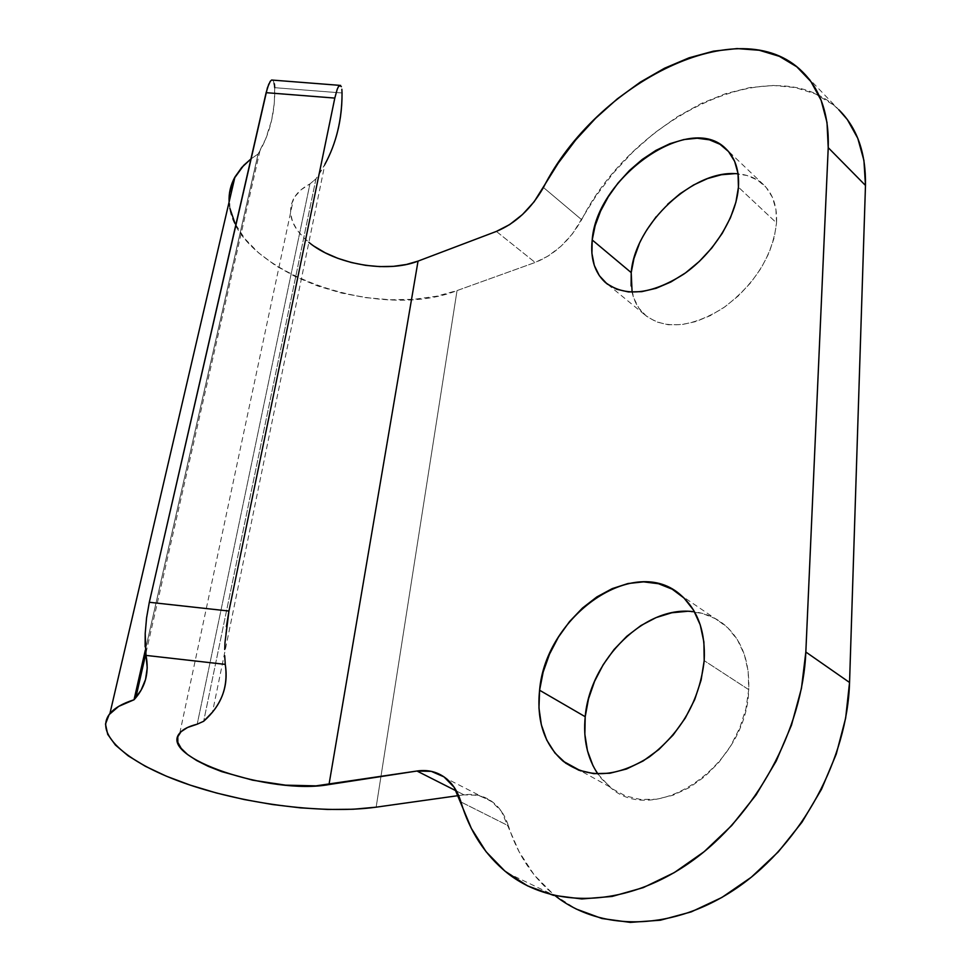 <?xml version="1.0" encoding="UTF-8"?>
<svg xmlns="http://www.w3.org/2000/svg" width="971" height="971" viewBox="0 0 971 971"><rect width="100%" height="100%" fill="white"/><g stroke="black" fill="none" stroke-linecap="round" stroke-linejoin="round"><path stroke-width="0.73" stroke-dasharray="4.86 3.64" d="M734.707 173.663L746.917 175.46L757.55 180.084L766.168 187.439L772.394 197.283L775.914 209.263L776.533 222.929L738.446 187.185L776.533 222.929C777.286 206.58 772.977 193.86 763.619 184.769C756.822 178.433 748.301 174.804 738.069 173.858M687.347 611.317L702.239 613.356L715.906 618.891L727.813 627.8L737.426 639.792L744.332 654.478L748.168 671.313L748.726 689.653L704.193 660.632L748.726 689.653C749.77 661.724 741.917 640.29 725.155 625.373C716.307 617.896 706.099 613.393 694.544 611.851M335.456 139.108C330.953 153.491 324.46 166.745 315.951 178.882L309.931 183.92L197.198 724.196L309.931 183.92L315.951 178.882L203.655 721.271L315.951 178.882L324.872 164.378L212.491 712.119M341.343 86.674L340.566 85.351M313.973 246.161L304.578 238.611L297.357 230.406L292.599 221.813L290.499 213.147L291.215 204.699L294.759 196.822L301.059 189.794L309.931 183.92C302.212 187.961 296.738 192.974 293.497 198.934C286.724 213.571 291.846 228.051 308.875 242.349M838.859 109.796L833.142 104.722L815.64 94.005L795.48 87.584L773.317 85.472L749.782 87.584L725.507 93.702L701.123 103.569L677.188 116.848L654.26 133.136L632.801 152.034L613.284 173.093L596.109 195.814L572.538 233.72L561.129 246.124L548.336 255.943L535.155 262.461L457.038 290.584L376.153 807.168L457.038 290.584L436.647 296.216L414.18 299.299L390.33 299.772L365.824 297.648L341.391 293.011L317.735 285.984L295.572 276.759L275.594 265.581L258.456 252.751L244.777 238.648L235.103 223.682M507.008 872.795L555.412 895.93C533.188 878.112 517.507 854.735 508.391 825.799L460.946 801.973L508.391 825.799C505.138 815.713 500.016 807.896 493.025 802.337C484.59 795.868 474.916 793.368 463.98 794.836L458.64 795.577L463.98 794.836L478.278 795.322L491.059 800.893L501.376 811.271L519.194 851.943L534.244 875.017L553.312 894.255L576.046 908.965M639.161 244.207L646.698 230.066M656.262 216.63L667.538 204.359M632.097 292.174C634.099 301.338 638.25 308.814 644.55 314.592C664.577 330.14 690.806 327.943 723.225 308.001C754.843 284.43 772.613 256.077 776.533 222.929L774.203 237.737L768.971 253.067L761.033 268.275L750.729 282.707L738.506 295.742L724.876 306.86L710.432 315.587L695.782 321.583L681.533 324.666L668.254 324.751L656.445 321.899L646.54 316.279L638.882 308.159L633.687 297.891L631.114 285.887M597.808 773.911L609.691 786.826C653.871 828.651 747.209 766.083 748.726 689.653L745.922 708.733L739.829 727.752L730.69 745.898L718.868 762.369L704.897 776.448L689.374 787.566L672.988 795.249L656.432 799.242L640.399 799.436L625.53 795.917L612.385 788.877L601.45 778.706L593.05 765.84M274.732 87.681L274.32 103.242L271.577 120.513L265.629 139.011L258.08 154.013L145.31 650.182L258.08 154.013L250.943 158.941L258.08 154.013L259.937 150.784C270.339 132.165 275.266 111.131 274.732 87.681L342.047 92.973L274.732 87.681L272.997 80.192L274.417 83.955M229.12 201.944C230.54 269.198 376.275 322.773 457.038 290.584L535.155 262.461C554.247 254.863 569.746 240.614 581.653 219.713L543.444 187.488L581.653 219.713C633.201 116.302 775.926 46.414 838.883 109.82L802.483 71.83M496.375 231.414L535.155 262.461L496.375 231.414M229.884 208.34L229.484 193.132M463.98 794.836L456.419 791.001L463.98 794.836M337.204 89.296L339.486 85.387M271.504 80.083L268.833 83.955M145.116 646.722L145.99 655.401M146.572 617.847L145.201 633.505M225.005 642.401L226.401 626.671M763.619 184.769L726.005 148.891M725.155 625.373L681.387 595.624M179.805 733.044L293.497 198.934M259.937 150.784L145.735 654.029M493.025 802.337L445.932 778.317M609.691 786.826L580.755 770.901M644.55 314.592L607.664 284.333"/><path stroke-width="1.46" d="M738.069 173.858C693.889 168.578 634.731 224.24 631.211 272.608L592.201 239.946C596.534 177.414 689.786 111.289 726.005 148.891C735.278 157.897 739.417 170.665 738.446 187.185L735.909 202.186L730.447 217.759L722.29 233.271L711.767 248.03L699.314 261.43L685.502 272.9L670.9 281.966L656.141 288.29L641.819 291.64L628.516 291.955L616.743 289.273L606.899 283.763L599.35 275.691L594.301 265.411L591.909 253.346L592.201 239.946L595.126 225.709L600.564 211.144L608.295 196.749L618.054 183.021L629.511 170.435L642.28 159.426L655.911 150.396L669.929 143.684L683.863 139.557L697.19 138.234L709.388 139.812L719.984 144.278L728.529 151.549L734.634 161.368L738.009 173.396L738.446 187.185C736.382 217.019 713.539 253.431 683.827 274.089C651.056 294.796 624.754 297.466 604.933 282.1C594.483 272.123 590.247 258.068 592.201 239.946L631.211 272.608L633.942 258.553L639.161 244.207M694.544 611.851C646.176 604.241 589.943 659.163 585.21 716.719L539.585 690.235C545.653 615.48 635.168 552.839 681.375 595.611C698.015 610.541 705.626 632.206 704.193 660.632L701.111 680.076L694.726 699.508L685.271 718.079L673.158 734.986L658.896 749.491L643.13 760.985L626.55 768.996L609.861 773.256L593.754 773.644L578.874 770.234L565.777 763.23L554.951 753.011L546.722 740.036L541.357 724.839L538.966 708.029L539.585 690.235L543.153 672.078L549.489 654.199L558.374 637.182L569.492 621.634L582.466 608.052L596.862 596.91L612.203 588.632L627.958 583.535L643.591 581.86L658.52 583.729L672.175 589.166L684.009 598.039L693.512 610.091L700.249 624.923L703.89 641.989L704.193 660.632C699.678 700.322 681.399 732.425 649.356 756.931C616.367 777.722 587.613 779.13 563.107 761.179C544.318 744.466 536.478 720.81 539.585 690.235L585.21 716.719L588.499 698.889L594.568 681.351L603.185 664.71L614.048 649.514L626.781 636.308L640.981 625.518L656.153 617.568L671.798 612.762L687.347 611.317M225.272 664.382C227.918 682.759 223.658 698.671 212.491 712.119L203.655 721.271L197.198 724.196L203.655 721.271C212.236 713.709 218.426 705.189 222.225 695.685C226.012 686.181 227.032 675.743 225.272 664.382L145.99 655.401C149.194 671.726 145.808 685.829 135.819 697.712L134.034 699.763L145.31 650.182L134.034 699.763L118.668 706.39L109.116 714.62L105.487 724.063L107.708 734.343L115.428 745.06L128.184 755.826L145.383 766.301L166.32 776.169L190.292 785.151L216.484 793.004L244.146 799.521L272.45 804.522L300.609 807.872L327.81 809.462L353.25 809.244L376.153 807.168L458.64 795.577L376.153 807.168C325.285 814.196 248.345 804.813 188.847 784.665C129.434 764.614 92.888 734.634 109.905 713.612C114.529 708.041 122.577 703.429 134.034 699.763L141.111 690.102L145.553 679.469L147.228 667.89L145.99 655.401L225.272 664.382L224.702 655.668L225.272 664.382M224.726 649.478L225.005 642.401L224.726 649.478M340.566 85.351L338.43 86.662L337.204 89.296L334.801 98.083L228.95 611.038L225.005 642.401M341.853 89.259L342.047 92.973L341.853 89.259M324.872 164.378C336.33 143.271 342.047 119.469 342.047 92.973C342.132 109.335 339.935 124.725 335.456 139.108M576.046 908.965L601.923 918.517L630.3 922.389L660.389 920.217L691.255 911.878L721.902 897.447L751.263 877.25L778.281 851.883L801.997 822.194L821.539 789.205L836.249 754.091L845.656 718.103L849.552 682.479L805.833 652.014C802.689 729.367 755.802 815.871 690.951 861.775C626.028 907.8 552.45 909.135 507.008 872.795C484.978 854.893 469.624 831.273 460.946 801.973C457.839 791.753 452.838 783.876 445.932 778.305L445.932 778.305C437.593 771.836 427.932 769.408 416.972 771.023L456.419 791.001L416.972 771.023L328.999 784.556C271.249 795.322 157.217 757.404 179.805 733.044C182.912 729.282 188.714 726.332 197.198 724.196L187.573 727.473L181.043 731.721L177.79 736.758L177.851 742.378L181.176 748.362L187.537 754.491L196.676 760.548L208.207 766.325L221.704 771.629L252.691 780.186L285.535 785.151L315.963 785.867L416.972 771.023L431.27 771.35L443.978 776.861L454.149 787.287L471.372 828.433L486.095 851.737L504.92 871.108L527.508 885.855L553.349 895.311L581.811 898.964L612.094 896.451L643.263 887.628L674.323 872.577L704.169 851.664L731.746 825.496L756.045 794.958L776.193 761.094L791.486 725.119L801.451 688.342L805.833 652.014L828.227 147.665L827.001 122.48L821.114 100.244L810.882 81.54L796.79 66.805L779.373 56.342L759.249 50.261L737.062 48.574L713.454 51.16L689.07 57.811L664.528 68.225L640.411 82.062L617.24 98.921L595.526 118.365L575.718 139.933L558.24 163.14L534.123 201.774L522.544 214.482L509.629 224.604L496.375 231.414L418.04 261.114L328.999 784.556L418.04 261.114L496.375 231.414C515.552 223.415 531.234 208.777 543.444 187.488C596.425 82.401 740.072 9.152 802.483 71.83C820.604 89.696 829.185 114.966 828.227 147.665L865.477 185.437L849.552 682.479L805.833 652.014L828.227 147.665L865.477 185.437L863.935 160.482L857.794 138.331L847.367 119.603L838.859 109.796M308.875 242.349C335.444 264.464 387.259 273.349 418.04 261.114L406.436 264.476L393.522 266.333L379.734 266.612L365.545 265.338L351.405 262.534L337.799 258.31L325.176 252.788L313.973 246.161M555.412 895.93C601.267 932.099 674.444 931.468 738.263 887.021C802.034 842.682 847.404 758.436 849.552 682.479L865.477 185.437C866.023 153.078 857.162 127.881 838.883 109.82M646.698 230.066L656.262 216.63M667.538 204.359L680.137 193.666L693.634 184.963L707.568 178.555L721.429 174.731L734.707 173.663M631.114 285.887L631.211 272.608L632.097 292.174M593.05 765.84L587.479 750.826L584.845 734.246L585.21 716.719C583.061 738.882 587.261 757.95 597.808 773.911M229.484 193.132L234.072 178.628L243.672 165.398L250.943 158.941L241.682 167.546L234.921 177.05C230.588 184.939 228.658 193.241 229.12 201.944M341.343 86.674L339.571 85.339L271.601 80.023L272.997 80.192L271.601 80.023L270.241 81.346L267.426 87.778L149.316 602.275L146.572 617.847L145.201 633.505L145.99 655.401M274.732 87.681L274.417 83.955M226.401 626.671L228.95 611.038L149.316 602.275L266.127 92.67L334.801 98.083L228.95 611.038L149.316 602.275L146.572 617.847M235.103 223.682L229.884 208.34M268.833 83.955L266.127 92.67L334.801 98.083L337.204 89.296M145.201 633.505L145.116 646.722M234.921 177.05L109.905 713.612M145.735 654.029L135.819 697.712M580.755 770.901L563.107 761.179M607.664 284.333L604.933 282.1"/></g></svg>
